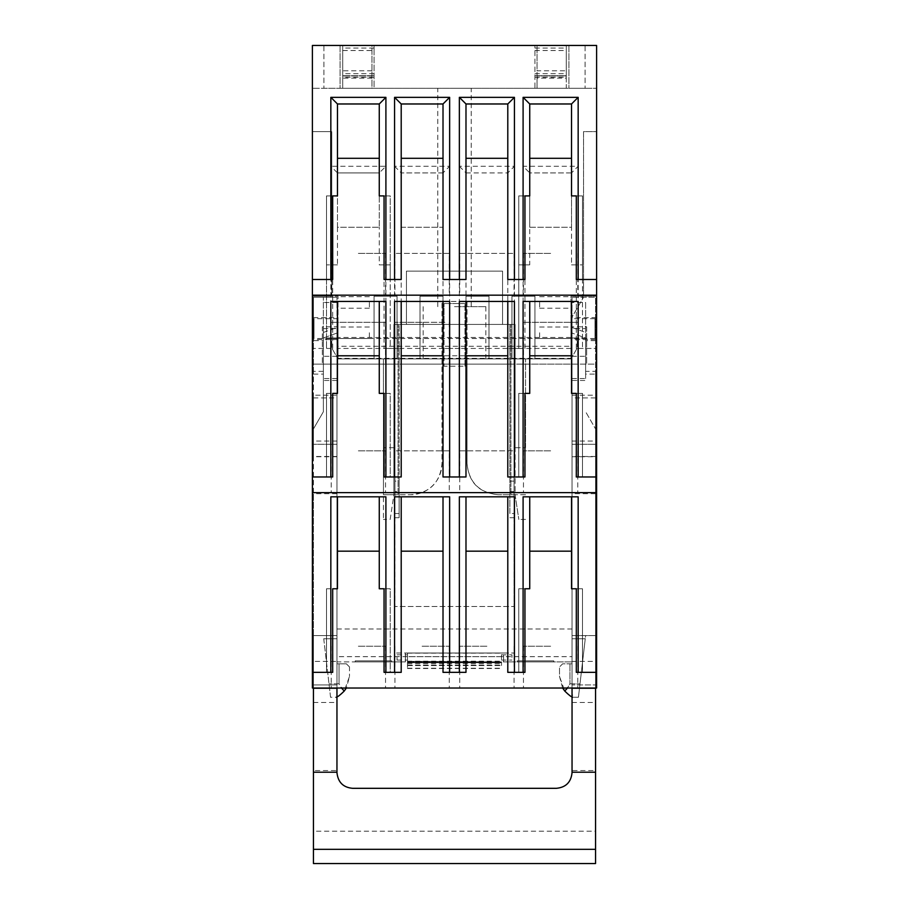 <?xml version="1.0" encoding="UTF-8"?>
<svg xmlns="http://www.w3.org/2000/svg" width="909" height="909" viewBox="0 0 909 909"><rect width="100%" height="100%" fill="white"/><g stroke="black" fill="none" stroke-linecap="round" stroke-linejoin="round"><path stroke-width="0.68" stroke-dasharray="4.54 3.41" d="M371.963 70.788L342.704 70.788L342.704 88.287L312.401 88.287L596.599 88.287L566.296 88.287L566.296 45.45L566.296 70.788L537.037 70.788L537.037 45.45L371.963 45.45L371.963 88.287L537.037 88.287L537.037 45.45L596.599 45.45L596.599 88.287L596.599 45.45L312.401 45.45L312.401 88.287L312.401 45.45L596.599 45.45L596.599 364.123L312.401 364.123L312.401 348.454L330.842 348.454L330.842 166.279L337.478 172.915L337.478 227.25L379.269 227.25L379.269 172.915L337.478 172.915L337.478 227.25L379.269 227.25L379.269 172.915L385.905 166.279L330.842 166.279M525.55 447.705L525.55 358.896L525.55 447.705L515.096 447.705L515.096 364.123L312.401 364.123L312.401 131.646L312.401 688.022L596.599 688.022L596.599 131.646L583.533 131.646L583.533 296.209L596.599 296.209L596.599 131.646L583.533 131.646L583.533 296.209L596.599 296.209L596.599 364.123L515.096 364.123L515.096 324.422L467.021 324.422L467.021 463.385C468.726 482.554 479.168 493.008 498.359 494.723C479.327 492.871 468.874 482.418 467.021 463.385L467.021 358.896L338.023 358.896L331.751 348.045L331.751 338L338.023 338L338.023 358.896L331.751 348.045L331.751 338L338.023 338L338.023 296.209L338.023 326.808L322.354 326.808L322.354 364.123L322.354 326.808M578.158 348.454L596.599 348.454L578.158 348.454L578.158 166.279L523.095 166.279L523.095 348.454L514.426 348.454L514.426 166.279L459.363 166.279L459.363 348.454L449.637 348.454L449.637 166.279L394.574 166.279L394.574 348.454L385.905 348.454L385.905 166.279M337.478 227.25L337.478 264.86L326.513 264.86L326.513 348.454L312.401 348.454L312.401 45.45L342.704 45.45L342.704 70.788M586.646 326.808L586.646 364.123L586.646 326.808L570.977 326.808L570.977 296.209L596.599 296.209L570.977 296.209L570.977 338L577.249 338L577.249 348.045L570.977 358.896L338.023 358.896L338.023 326.808M312.401 296.209L338.023 296.209L312.401 296.209L331.751 296.209L331.751 131.646L312.401 131.646L331.751 131.646L331.751 296.209L312.401 296.209M486.894 688.022L459.727 688.022L486.894 688.022M358.373 688.022L385.541 688.022L358.373 688.022M422.106 688.022L449.273 688.022L422.106 688.022M550.627 688.022L523.459 688.022L550.627 688.022M524.947 672.342L518.755 672.342L518.755 588.759L524.947 588.759L518.755 588.759L518.755 672.342L507.79 672.342M465.987 672.342L443.013 672.342M401.21 672.342L390.245 672.342L390.245 588.759L384.053 588.759L390.245 588.759L390.245 672.342L384.053 672.342M326.513 588.759L332.694 588.759L326.513 588.759L326.513 672.342L326.513 588.759M312.401 672.342L332.694 672.342M596.599 672.342L582.487 672.342L582.487 588.759L576.306 588.759L582.487 588.759L582.487 672.342L576.306 672.342M596.599 492.633L312.401 492.633M422.106 492.633L449.273 492.633L422.106 492.633M486.894 492.633L459.727 492.633L486.894 492.633M358.373 492.633L385.541 492.633L358.373 492.633M550.627 492.633L523.459 492.633L550.627 492.633M524.947 476.964L518.755 476.964L518.755 393.381L524.947 393.381L518.755 393.381L518.755 476.964L507.79 476.964M465.987 476.964L443.013 476.964M401.21 476.964L390.245 476.964L390.245 393.381L384.053 393.381L390.245 393.381L390.245 476.964L384.053 476.964M326.513 393.381L332.694 393.381L326.513 393.381L326.513 476.964L326.513 393.381M312.401 476.964L332.694 476.964M596.599 476.964L582.487 476.964L582.487 393.381L576.306 393.381L582.487 393.381L582.487 476.964L576.306 476.964M596.599 295.164L312.401 295.164M422.106 295.164L449.273 295.164L422.106 295.164M486.894 295.164L459.727 295.164L486.894 295.164M358.373 295.164L385.541 295.164L358.373 295.164M550.627 295.164L523.459 295.164L550.627 295.164M524.947 279.495L518.755 279.495L518.755 195.901L524.947 195.901L518.755 195.901L518.755 279.495L507.79 279.495M465.987 279.495L443.013 279.495M401.21 279.495L390.245 279.495L390.245 195.901L384.053 195.901L390.245 195.901L390.245 279.495L384.053 279.495M326.513 195.901L332.694 195.901L326.513 195.901L326.513 279.495L326.513 195.901M312.401 279.495L332.694 279.495M596.599 279.495L582.487 279.495L582.487 195.901L576.306 195.901L582.487 195.901L582.487 279.495L576.306 279.495M371.963 45.45L342.704 45.45L342.704 88.287L342.704 45.45L342.704 88.287L371.963 88.287L371.963 45.45M514.426 348.454L507.79 348.454L518.755 348.454L518.755 264.86L529.731 264.86L529.731 227.25L571.522 227.25L571.522 172.915L529.731 172.915L529.731 227.25L529.731 172.915L523.095 166.279M576.306 348.454L576.306 264.86L582.487 264.86L582.487 348.454L582.487 264.86L571.522 264.86L571.522 172.915L578.158 166.279M394.574 166.279L401.21 172.915L401.21 348.454L390.245 348.454L390.245 264.86L379.269 264.86L379.269 227.25M401.21 227.25L443.013 227.25L443.013 172.915L401.21 172.915L401.21 227.25L443.013 227.25L443.013 172.915L449.637 166.279M459.363 166.279L465.987 172.915L465.987 348.454L443.013 348.454L443.013 227.25M465.987 172.915L507.79 172.915L514.426 166.279M507.79 348.454L507.79 172.915M385.541 364.123L358.373 364.123L385.541 364.123L385.541 322.331L331.206 322.331L385.541 322.331M331.206 364.123L358.373 364.123L331.206 364.123L331.206 322.331M577.794 364.123L550.627 364.123L577.794 364.123L577.794 322.331L523.459 322.331L577.794 322.331M523.459 364.123L550.627 364.123L523.459 364.123L523.459 322.331M422.106 364.123L449.273 364.123L422.106 364.123M337.478 264.86L326.513 264.86L326.513 348.454L330.842 348.454M332.694 348.454L332.694 264.86M385.905 348.454L384.053 348.454L384.053 264.86L390.245 264.86L390.245 348.454L384.053 348.454M379.269 264.86L384.053 264.86M401.21 348.454L394.574 348.454M449.637 348.454L443.013 348.454M465.987 348.454L459.363 348.454M529.731 264.86L518.755 264.86L518.755 348.454L523.095 348.454M524.947 348.454L524.947 264.86M571.522 264.86L576.306 264.86M570.977 326.808L570.977 358.896L570.977 338L577.249 338L577.249 348.045L570.977 358.896L467.021 358.896L467.021 301.436L441.979 301.436L441.979 463.385C440.286 482.543 429.843 492.996 410.641 494.723L383.45 494.723L383.45 519.437L383.45 358.896L383.45 494.723L398.074 494.723L393.904 494.723L390.177 519.437L383.45 519.437M486.894 646.231L459.727 646.231L486.894 646.231M459.727 646.231L459.727 688.022M358.373 646.231L385.541 646.231L358.373 646.231M422.106 646.231L449.273 646.231L422.106 646.231M394.949 646.231L394.949 688.022M550.627 646.231L523.459 646.231L550.627 646.231M523.095 496.825L578.158 496.825M330.842 496.825L385.905 496.825M394.574 496.825L449.637 496.825M459.363 496.825L514.426 496.825M449.273 450.841L394.949 450.841L449.273 450.841L449.273 492.633M394.949 450.841L394.949 492.633M459.727 450.841L514.051 450.841L459.727 450.841L459.727 492.633M514.051 450.841L514.051 492.633M358.373 450.841L385.541 450.841L358.373 450.841M550.627 450.841L523.459 450.841L550.627 450.841M449.273 253.372L394.949 253.372L449.273 253.372L449.273 295.164M394.949 253.372L394.949 295.164M459.727 253.372L514.051 253.372L459.727 253.372L459.727 295.164M514.051 253.372L514.051 295.164M358.373 253.372L385.541 253.372L358.373 253.372M550.627 253.372L523.459 253.372L550.627 253.372M566.296 78.106L566.296 45.45L566.296 88.287L537.037 88.287L537.037 78.106L566.296 78.106L566.296 76.015L537.037 76.015L537.037 78.106M566.296 70.788L566.296 76.015L537.037 76.015L537.037 70.788M374.053 50.529L374.053 88.287L342.704 88.287L374.053 88.287L374.053 45.45L374.053 50.529L342.704 50.529M568.909 45.45L568.909 88.287L585.101 88.287L568.909 88.287L568.909 45.45L585.101 45.45L585.101 88.287L585.101 45.45L568.909 45.45M534.947 88.287L566.296 88.287L534.947 88.287L534.947 45.45L534.947 88.287M340.091 45.45L340.091 88.287L323.899 88.287L340.091 88.287L340.091 45.45L323.899 45.45L323.899 88.287L323.899 45.45L340.091 45.45M454.5 88.287L471.214 88.287L454.5 88.287M454.5 306.663L485.849 306.663L454.5 306.663M390.177 519.437L393.904 494.712L410.641 494.723A31.349 31.349 0 0 0 441.979 463.385L441.979 301.436L467.021 301.436L467.021 324.422L502.563 324.422L502.563 271.132L406.437 271.132L406.437 324.422L406.437 271.132L406.437 324.422L502.563 324.422L502.563 271.132L406.437 271.132L406.437 324.422L502.563 324.422L393.904 324.422L393.904 494.723L393.904 324.422L515.096 324.422L515.096 494.723L510.926 494.723L515.096 494.723L518.823 519.437L515.096 494.712L498.359 494.723L515.096 494.723L515.096 324.422L515.096 447.705M444.876 322.331L422.106 322.331L444.876 322.331M422.106 322.331L394.949 322.331L422.106 322.331M570.977 346.284L570.977 358.896L338.023 358.896L570.977 358.896L570.977 346.284L338.023 346.284M595.009 318.673L595.009 338.523L595.009 318.673L570.977 318.673L570.977 338.523L570.977 318.673M595.009 338.523L570.977 338.523M338.023 338.523L338.023 318.673L338.023 338.523L313.991 338.523L313.991 318.673L313.991 338.523M338.023 318.673L313.991 318.673M371.963 76.015L342.704 76.015L371.963 76.015M374.053 45.45L342.704 45.45L374.053 45.45M374.053 75.754L342.704 75.754L374.053 75.754M374.053 73.663L342.704 73.663M566.296 45.45L534.947 45.45L566.296 45.45M566.296 75.754L534.947 75.754L566.296 75.754M534.947 73.663L566.296 73.663M393.904 324.422L398.074 324.422L393.904 324.422L393.904 494.723L393.904 324.422M525.55 494.723L515.096 494.723L525.55 494.723M525.55 519.437L518.823 519.437M454.5 358.896L423.151 358.896L454.5 358.896M398.074 494.723L398.074 324.422L398.074 494.723M510.926 494.723L510.926 324.422L510.926 494.723M406.437 271.132L502.563 271.132L502.563 324.422L502.563 271.132L406.437 271.132M397.04 296.209L374.053 296.209L397.04 296.209L374.053 296.209L397.04 296.209L374.053 296.209L397.04 296.209L374.053 296.209L397.04 296.209L397.04 358.896L397.04 296.209L397.04 358.896L374.053 358.896L374.053 296.209L397.04 296.209L397.04 358.896L374.053 358.896L397.04 358.896L397.04 296.209L397.04 358.896L374.053 358.896L374.053 296.209L397.04 296.209L397.04 358.896L397.04 296.209L397.04 358.896L374.053 358.896L374.053 296.209L397.04 296.209L397.04 358.896L397.04 296.209L397.04 358.896L397.04 296.209L374.053 296.209L397.04 296.209L397.04 358.896L397.04 296.209L374.053 296.209L397.04 296.209L397.04 358.896L374.053 358.896L374.053 296.209L397.04 296.209M534.947 296.209L511.96 296.209L534.947 296.209L511.96 296.209L534.947 296.209L511.96 296.209L534.947 296.209L511.96 296.209L534.947 296.209L534.947 358.896L511.96 358.896L511.96 296.209L534.947 296.209L534.947 358.896L534.947 296.209L534.947 358.896L511.96 358.896L511.96 296.209L534.947 296.209L534.947 358.896L534.947 296.209L534.947 358.896L511.96 358.896L534.947 358.896L534.947 296.209L534.947 358.896L511.96 358.896L511.96 296.209L534.947 296.209L534.947 358.896L534.947 296.209L534.947 358.896L534.947 296.209L511.96 296.209L534.947 296.209L534.947 358.896L534.947 296.209L511.96 296.209L534.947 296.209L534.947 358.896L511.96 358.896L511.96 296.209L534.947 296.209M488.974 296.209L465.987 296.209L488.974 296.209L465.987 296.209L488.974 296.209L465.987 296.209L488.974 296.209L488.974 358.896L488.974 296.209L488.974 358.896L465.987 358.896L465.987 296.209L465.987 358.896L488.974 358.896L488.974 296.209L488.974 358.896L465.987 358.896L465.987 296.209L465.987 358.896L488.974 358.896L488.974 296.209M420.026 296.209L443.013 296.209L420.026 296.209L443.013 296.209L420.026 296.209L443.013 296.209L420.026 296.209L420.026 358.896L443.013 358.896L443.013 296.209L443.013 358.896L420.026 358.896L420.026 296.209L420.026 358.896L443.013 358.896L443.013 296.209L443.013 358.896L420.026 358.896L420.026 296.209L420.026 358.896L443.013 358.896L443.013 296.209L443.013 358.896L420.026 358.896L420.026 296.209M374.053 358.896L374.053 296.209L374.053 358.896L397.04 358.896L374.053 358.896L374.053 296.209L374.053 358.896L397.04 358.896L374.053 358.896L374.053 296.209L374.053 358.896L397.04 358.896L374.053 358.896L374.053 296.209L374.053 358.896L397.04 358.896L374.053 358.896L374.053 296.209L374.053 358.896L397.04 358.896L374.053 358.896L374.053 296.209L374.053 358.896M465.987 358.896L465.987 296.209L465.987 358.896L488.974 358.896L465.987 358.896M511.96 358.896L511.96 296.209L511.96 358.896L534.947 358.896L511.96 358.896L511.96 296.209L511.96 358.896L534.947 358.896L511.96 358.896L511.96 296.209L511.96 358.896L534.947 358.896L511.96 358.896L511.96 296.209L511.96 358.896L534.947 358.896L511.96 358.896L511.96 296.209L511.96 358.896L534.947 358.896L511.96 358.896L511.96 296.209L511.96 358.896M338.023 332.762L338.023 338.512L338.023 332.762M338.023 302.458L338.023 308.208L338.023 302.458M369.361 302.458L369.361 308.208L369.361 302.458M369.361 332.762L369.361 338.512L369.361 332.762M570.977 332.762L570.977 327.013L570.977 332.762M570.977 302.458L570.977 308.208L570.977 302.458M539.639 302.458L539.639 308.208L539.639 302.458M539.639 332.762L539.639 338.512L539.639 332.762M443.013 172.915L401.21 172.915M571.522 172.915L529.731 172.915M529.731 227.25L571.522 227.25M379.269 172.915L337.478 172.915M571.522 496.825L571.522 551.161L529.731 551.161M379.269 496.825L379.269 551.161L337.478 551.161L337.478 496.825M507.79 551.161L465.987 551.161L465.987 496.825M443.013 496.825L443.013 551.161L401.21 551.161L401.21 496.825M529.731 301.447L571.522 301.447L571.522 355.783L529.731 355.783M337.478 301.447L379.269 301.447L379.269 355.783L337.478 355.783L337.478 301.447M507.79 355.783L465.987 355.783L465.987 301.447L507.79 301.447M401.21 301.447L443.013 301.447L443.013 355.783L401.21 355.783L401.21 301.447M337.478 103.978L379.269 103.978L379.269 158.302L337.478 158.302M529.731 103.978L571.522 103.978L571.522 158.302L529.731 158.302M401.21 103.978L443.013 103.978L443.013 158.302L401.21 158.302L401.21 103.978M507.79 158.302L465.987 158.302L465.987 103.978L507.79 103.978M399.119 481.145L399.119 324.422L399.119 517.71L399.119 481.145L394.949 481.145L394.949 324.422L399.119 324.422L394.949 324.422L394.949 606.519L514.051 606.519L394.949 606.519L394.949 324.422L394.949 517.71L394.949 491.587L399.119 491.587M394.949 491.587L394.949 481.145M399.119 517.71L394.949 517.71L399.119 517.71M514.051 513.528L514.051 517.71L509.881 517.71L514.051 517.71L514.051 324.422L509.881 324.422L514.051 324.422L514.051 606.519L514.051 324.422L394.949 324.422L444.046 324.422L444.046 366.213L444.046 303.526L444.046 324.422L514.051 324.422L514.051 513.528L509.881 513.528L509.881 324.422L509.881 513.528M464.953 366.213L464.953 303.526L464.953 366.213L444.046 366.213M464.953 303.526L444.046 303.526L464.953 303.526M514.051 481.145L509.881 481.145M464.953 355.76L444.046 355.76M514.051 491.587L509.881 491.587M405.391 656.673L405.391 653.014L394.949 653.014L503.609 653.014L405.391 653.014L405.391 661.9L405.391 656.673L503.609 656.673L336.955 656.673L336.955 358.896L572.045 358.896L572.045 656.673L503.609 656.673L503.609 661.9L336.955 661.9L336.955 656.673M572.045 656.673L572.045 358.896L336.955 358.896L336.955 661.9L572.045 661.9L503.609 661.9L503.609 656.673M394.949 661.9L405.391 661.9L394.949 661.9L394.949 653.014L394.949 661.9M391.813 661.9L355.237 661.9L391.813 661.9L391.813 660.854L355.237 660.854L391.813 660.854L355.237 660.854L391.813 660.854L391.813 661.9L355.237 661.9L355.237 660.854L355.237 661.9L391.813 661.9L391.813 660.854L391.813 661.9M553.763 661.9L517.187 661.9L553.763 661.9L553.763 660.854L517.187 660.854L553.763 660.854L517.187 660.854L553.763 660.854L553.763 661.9L517.187 661.9L517.187 660.854L517.187 661.9L553.763 661.9L553.763 660.854L553.763 661.9M496.291 661.9L412.709 661.377L496.291 661.9M503.609 653.014L514.051 653.014L503.609 653.014L503.609 661.9L503.609 653.014M514.051 653.014L514.051 661.9L514.051 653.014M405.391 653.014L405.391 661.9L405.391 653.014M355.237 661.9L355.237 660.854L355.237 661.9M517.187 661.9L517.187 660.854L517.187 661.9M397.04 657.457L397.04 660.07L397.04 657.457M407.482 657.457L407.482 660.07L407.482 657.457C407.482 654.082 407.482 654.082 407.482 657.457C407.482 654.082 407.482 654.082 407.482 657.457M407.482 653.014L407.482 661.9L407.482 653.014L501.518 653.014L407.482 653.014M407.482 662.809L407.482 668.49L407.482 661.9L407.482 665.558L407.482 662.581L501.518 662.581L501.518 665.558L501.518 661.911L407.482 661.9L501.518 661.9L501.518 653.014L501.518 662.809M407.482 665.558L501.518 665.558L407.482 665.558M501.518 662.695L501.518 663.468L501.518 662.422L501.518 663.468L501.518 662.422L501.518 663.468L501.518 662.422L501.518 663.468L501.518 662.422L501.518 663.468L501.518 662.422L407.482 662.422L501.518 662.422L407.482 662.422L501.518 662.422L407.482 662.422L501.518 662.422L407.482 662.422L501.518 662.422L407.482 662.422L501.518 662.422L407.482 662.422L501.518 662.422L501.518 663.468L501.518 662.695L407.482 662.695M407.482 662.422L501.518 662.422L407.482 662.422M501.518 657.457L501.518 654.844L501.518 657.457M511.96 657.457L511.96 654.844L511.96 657.457M336.955 493.689L313.446 493.689L313.446 770.559L336.955 770.559L336.955 297.254L336.955 338L323.377 338L323.377 297.254L323.377 411.732L313.446 428.923L323.377 411.732L323.377 338L336.955 333.058L323.377 338L336.955 338L336.955 661.388L313.446 661.388L313.446 297.254L336.955 297.254L313.446 297.254L313.446 340.625L323.377 340.625L323.377 328.603L323.377 380.462L323.377 340.625M336.955 441.047L313.446 441.047L313.446 395.188L336.955 395.188M336.955 456.5L313.446 456.5L313.446 444.262L336.955 444.262L313.446 444.262L313.446 441.047M313.446 456.5L313.446 493.689M336.955 770.559L336.955 772.65C337.773 782.183 342.988 787.41 352.624 788.319L556.376 788.319C566.08 787.342 571.307 782.115 572.045 772.65L572.045 317.105L583.533 297.254L595.554 297.254L572.045 297.254L572.045 302.481L585.623 302.481L585.623 338L572.045 333.058L572.045 688.022M595.554 863.55L595.554 770.559L572.045 770.559M313.446 770.559L313.446 831.19L595.554 831.19M336.955 688.022L336.955 661.388M313.446 688.022L313.446 661.388M323.377 371.361L313.446 371.361L313.446 395.188M313.446 339.568L313.446 317.627L313.446 339.568L336.955 339.568L336.955 317.627L336.955 339.568M313.446 317.627L336.955 317.627M336.955 635.607L336.955 684.92L313.446 684.92L313.446 635.607L313.446 702.475L313.446 684.92L336.955 684.92L336.955 635.607L313.446 635.607L336.955 635.607L323.377 635.607L336.955 635.607L336.955 638.743L336.955 635.607M323.74 638.743L329.001 683.841L323.74 638.743L336.955 638.743L336.955 663.82L339.046 663.82L336.955 663.82L336.955 638.743L323.74 638.743M572.045 338.523L572.045 358.373L572.045 338.523L336.955 338.523L336.955 358.373L336.955 338.523M572.045 358.373L336.955 358.373M313.446 371.361L313.446 340.625M313.446 863.55L313.446 831.19M572.045 356.271L585.623 356.271L585.623 338L572.045 338L585.623 338L572.045 333.058L572.045 302.481M572.045 297.254L572.045 317.105L583.533 297.254L572.045 297.254M572.045 697.26L572.045 635.607L572.045 697.26M572.045 663.82L572.045 638.743L585.26 638.743L585.623 635.607L572.045 635.607L585.623 635.607L579.999 683.841C577.954 701.418 577.954 701.418 579.999 683.841C577.954 701.418 577.954 701.418 579.999 683.841L585.26 638.743L572.045 638.743L572.045 663.82L569.954 663.82L572.045 663.82M572.045 317.627L572.045 339.568L572.045 317.627L595.554 317.627L595.554 339.568L595.554 317.627M595.554 770.559L595.554 374.088L585.623 374.088L585.623 380.462L572.045 380.462M595.554 340.625L585.623 340.625L585.623 371.361L595.554 371.361L595.554 297.254L595.554 428.923L585.623 411.732L595.554 428.923L595.554 688.022M595.554 371.361L595.554 374.088M595.554 684.92L595.554 635.607L595.554 684.92L572.045 684.92L595.554 684.92M336.955 696.896L336.955 702.475L336.955 693.226L336.955 696.896L336.228 697.26C337.682 696.964 340.352 694.896 344.238 691.056L349.499 676.421L346.363 688.022M336.955 684.92L336.955 693.226L336.955 684.92M330.558 697.26L329.001 683.841L330.558 697.26L336.228 697.26M572.045 444.262L595.554 444.262L572.045 444.262M572.045 378.53L585.623 378.53L585.623 380.462M585.623 378.53L585.623 328.603L572.045 328.603M585.623 356.271L585.623 302.481M595.554 635.607L572.045 635.607L595.554 635.607M595.554 339.568L572.045 339.568M585.623 371.361L585.623 374.088M585.623 340.625L585.623 328.603M562.637 688.022L559.501 676.421L559.501 666.956L562.637 663.82L569.954 663.82L562.637 663.82L559.501 666.956L559.501 676.421L564.762 691.056C568.693 694.942 571.363 697.01 572.772 697.26L572.045 696.896M564.762 691.056L569.954 683.841L569.954 663.82L569.954 683.841L579.999 683.841L569.954 683.841L567.477 688.022M344.238 691.056L339.046 683.841L329.001 683.841L339.046 683.841L339.046 663.82L346.363 663.82L339.046 663.82L339.046 683.841L341.523 688.022M349.499 666.956L346.363 663.82L349.499 666.956L349.499 676.421L349.499 666.956M572.045 694.806L572.772 695.169L572.045 694.806M371.963 78.106L342.704 78.106M374.053 77.322L342.704 77.322M534.947 50.529L566.296 50.529M534.947 77.322L566.296 77.322M393.904 447.705L383.45 447.705M570.977 348.442L338.023 348.442M374.053 48.063L342.704 48.063M534.947 48.063L566.296 48.063M393.904 494.712L383.45 494.678M525.55 494.678L515.096 494.712M394.949 513.528L399.119 513.528M336.955 628.983L572.045 628.983M407.482 653.151L501.518 653.151M407.482 661.195L501.518 661.195M407.482 661.911L501.518 661.911M407.482 662.616L501.518 662.581M407.482 665.047L501.518 665.047M407.482 665.377L501.518 665.377M407.482 668.456L501.518 668.456M407.482 668.229L501.518 668.229M407.482 662.684L501.518 662.684M323.377 332.444L336.955 327.501M336.955 302.481L323.377 302.481M336.955 356.271L323.377 356.271M313.446 397.915L336.955 397.915M336.955 456.75L313.446 456.75M323.377 328.603L336.955 328.603M336.955 378.53L323.377 378.53M336.955 380.462L323.377 380.462M313.446 374.088L323.377 374.088M595.554 493.689L572.045 493.689M572.045 661.388L595.554 661.388M572.045 456.75L595.554 456.75M595.554 456.5L572.045 456.5M572.045 441.047L595.554 441.047M595.554 397.915L572.045 397.915M572.045 395.188L595.554 395.188M572.045 327.501L585.623 332.444M514.051 646.231L514.051 688.022M331.206 646.231L331.206 688.022M385.541 646.231L385.541 688.022M449.273 646.231L449.273 688.022M523.459 646.231L523.459 688.022M577.794 646.231L577.794 688.022M331.206 450.841L331.206 492.633M385.541 450.841L385.541 492.633M577.794 450.841L577.794 492.633M523.459 450.841L523.459 492.633M331.206 253.372L331.206 295.164M385.541 253.372L385.541 295.164M577.794 253.372L577.794 295.164M523.459 253.372L523.459 295.164M471.214 306.663L471.214 88.287M437.786 306.663L437.786 88.287M449.273 322.331L449.273 364.123M394.949 322.331L394.949 364.123M570.977 337.466L338.023 337.466M423.151 306.663L423.151 358.896M485.849 306.663L485.849 358.896M369.361 308.208L338.023 308.208M369.361 296.72L338.023 296.72M369.361 338.512L338.023 338.512M369.361 327.013L338.023 327.013M539.639 308.208L570.977 308.208M539.639 296.72L570.977 296.72M539.639 338.512L570.977 338.512M539.639 327.013L570.977 327.013M397.04 660.07L407.482 660.07M397.04 654.844L407.482 654.844M407.482 663.468L501.518 663.468M407.482 668.49L501.518 668.49M501.518 654.844L511.96 654.844M501.518 660.07L511.96 660.07M313.446 702.475L336.955 702.475M572.045 702.475L595.554 702.475M578.442 697.26L572.772 697.26M572.772 695.169L572.045 695.169"/><path stroke-width="1.36" d="M596.599 492.633L312.401 492.633L312.401 688.022L596.599 688.022L596.599 45.45L312.401 45.45L312.401 476.964L330.842 476.964L330.842 301.447L337.478 301.447L337.478 355.783L379.269 355.783L379.269 301.447L385.905 301.447L330.842 301.447M312.401 492.633L312.401 476.964M596.599 672.342L576.306 672.342L576.306 588.759L571.522 588.759L571.522 551.161L529.731 551.161L529.731 496.825L529.731 588.759L524.947 588.759L529.731 588.759M578.158 672.342L578.158 496.825L523.095 496.825L523.095 672.342L507.79 672.342L507.79 551.161L465.987 551.161L465.987 496.825M337.478 588.759L332.694 588.759L337.478 588.759L337.478 551.161L379.269 551.161L379.269 588.759L384.053 588.759L384.053 672.342L401.21 672.342L401.21 551.161L443.013 551.161L443.013 672.342L465.987 672.342L465.987 551.161M312.401 672.342L330.842 672.342L330.842 496.825L385.905 496.825L385.905 672.342M394.574 672.342L394.574 496.825L449.637 496.825L449.637 672.342M459.363 672.342L459.363 496.825L514.426 496.825L514.426 672.342M596.599 476.964L576.306 476.964L576.306 393.381L571.522 393.381L571.522 355.783L529.731 355.783L529.731 301.447L523.095 301.447L523.095 476.964L514.426 476.964L514.426 301.447L459.363 301.447L465.987 301.447L465.987 355.783L507.79 355.783L507.79 301.447L514.426 301.447M529.731 393.381L524.947 393.381L529.731 393.381L529.731 301.447M514.426 476.964L507.79 476.964L507.79 301.447M379.269 355.783L379.269 393.381L384.053 393.381L384.053 476.964L401.21 476.964L401.21 355.783L443.013 355.783L443.013 476.964L465.987 476.964L465.987 355.783M337.478 393.381L332.694 393.381L337.478 393.381L337.478 355.783M385.905 476.964L385.905 301.447M394.574 476.964L394.574 301.447L401.21 301.447L401.21 355.783M449.637 476.964L449.637 301.447L394.574 301.447M459.363 476.964L459.363 301.447M578.158 476.964L578.158 301.447L523.095 301.447M596.599 295.164L312.401 295.164M571.522 195.901L576.306 195.901L571.522 195.901L571.522 158.302L529.731 158.302L529.731 103.978L523.095 97.343L578.158 97.343L578.158 279.495L596.599 279.495M529.731 195.901L524.947 195.901L529.731 195.901L529.731 103.978L571.522 103.978L578.158 97.343M514.426 279.495L507.79 279.495L507.79 158.302L465.987 158.302L465.987 103.978L459.363 97.343L514.426 97.343L514.426 279.495L523.095 279.495L523.095 97.343M312.401 279.495L330.842 279.495L330.842 97.343L385.905 97.343L385.905 279.495L394.574 279.495L394.574 97.343L449.637 97.343L449.637 279.495L465.987 279.495L465.987 158.302M449.637 279.495L443.013 279.495L443.013 158.302L401.21 158.302L401.21 103.978L394.574 97.343M394.574 279.495L401.21 279.495L401.21 158.302M379.269 195.901L384.053 195.901L379.269 195.901L379.269 158.302L337.478 158.302L337.478 103.978L330.842 97.343M337.478 195.901L332.694 195.901L337.478 195.901L337.478 103.978L379.269 103.978L385.905 97.343M576.306 195.901L576.306 279.495L578.158 279.495M459.363 279.495L459.363 97.343M330.842 672.342L332.694 672.342L332.694 588.759M330.842 476.964L332.694 476.964L332.694 393.381M330.842 279.495L332.694 279.495L332.694 195.901M571.522 551.161L571.522 496.825M571.522 588.759L576.306 588.759M337.478 551.161L337.478 496.825M379.269 551.161L379.269 496.825M379.269 588.759L384.053 588.759M401.21 551.161L401.21 496.825M443.013 551.161L443.013 496.825M507.79 551.161L507.79 496.825L507.79 551.161M523.095 672.342L524.947 672.342L524.947 588.759M571.522 355.783L571.522 301.447L578.158 301.447M571.522 393.381L576.306 393.381M379.269 393.381L384.053 393.381M443.013 355.783L443.013 301.447L449.637 301.447M523.095 476.964L524.947 476.964L524.947 393.381M571.522 158.302L571.522 103.978M385.905 279.495L384.053 279.495L384.053 195.901M379.269 158.302L379.269 103.978M449.637 97.343L443.013 103.978L443.013 158.302M514.426 97.343L507.79 103.978L507.79 158.302L507.79 103.978L465.987 103.978M523.095 279.495L524.947 279.495L524.947 195.901M401.21 103.978L443.013 103.978M572.045 688.022L572.045 772.65C571.079 782.194 565.852 787.421 556.376 788.319L352.624 788.319C343.204 787.478 337.978 782.251 336.955 772.65L336.955 688.022M313.446 849.324L595.554 849.324L595.554 863.55L313.446 863.55L313.446 688.022M595.554 849.324L595.554 688.249L572.045 688.249M572.772 697.26C571.363 697.01 568.693 694.942 564.762 691.056L562.637 688.022M567.477 688.022L564.762 691.056M346.363 688.022L344.238 691.056C340.352 694.896 337.682 696.964 336.228 697.26M341.523 688.022L344.238 691.056M313.446 772.207L336.955 772.207M572.045 772.207L595.554 772.207M336.955 688.249L313.446 688.249"/></g></svg>
